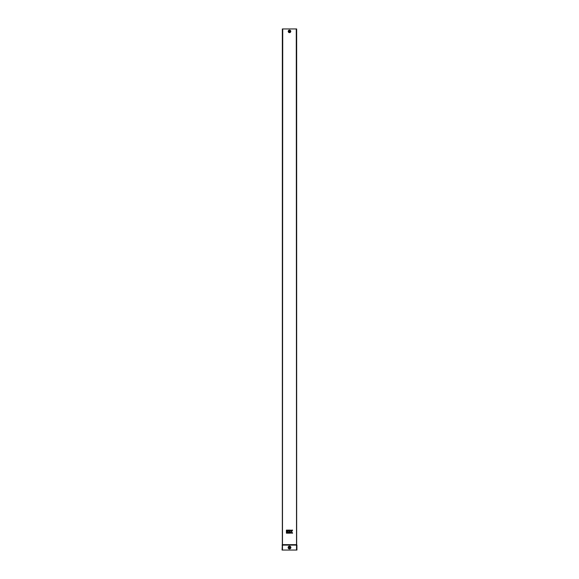 <?xml version="1.0" encoding="UTF-8"?>
<svg xmlns="http://www.w3.org/2000/svg" width="579" height="579" viewBox="0 0 579 579"><rect width="100%" height="100%" fill="white"/><g stroke="black" fill="none" stroke-linecap="round" stroke-linejoin="round"><path stroke-width="0.87" d="M289.5 31.744C289.97 31.034 289.855 30.911 289.138 31.375L289.761 31.136L289.5 31.744L289.138 31.382L289.5 31.744L289.5 31.02L289.5 31.744L289.833 31.252L289.507 31.02L289.5 31.744L289.5 31.02L289.5 31.744C290.036 30.991 290.036 31.005 289.5 31.787L289.5 31.751C290.036 30.991 290.036 31.005 289.5 31.787M290.05 547.531A0.55 0.55 0 0 0 289.5 546.981A0.55 0.55 0 0 0 288.95 547.531A0.55 0.55 0 0 0 289.5 548.081A0.55 0.55 0 0 0 290.05 547.531M296.918 545.1L296.918 550.05L282.082 550.05L282.342 544.665L296.658 544.665L296.918 545.1L282.082 545.1M282.342 544.665L282.342 28.95L296.658 28.95L296.658 544.665M289.5 31.02L289.138 31.382M286.41 530.125L286.41 530.95L287.235 530.95L287.235 530.125L286.41 530.125M292.598 530.125L291.512 530.125L290.781 531.225L290.506 530.125L289.681 530.125L289.681 533.15L290.506 533.15L290.506 532.05L291.512 533.15L292.598 533.15L291.584 531.638L292.598 530.125M287.51 530.125L287.51 530.95L289.406 530.95L289.406 530.125L287.51 530.125M286.41 531.225L286.41 533.15L287.235 533.15L287.235 531.225L286.41 531.225M287.51 531.225L287.51 533.15L289.406 533.15L289.406 532.325L288.335 532.325L289.406 532.05L289.406 531.225L287.51 531.225M289.5 30.781A0.601 0.601 0 0 1 290.101 31.382A0.601 0.601 0 0 1 289.5 31.983A0.601 0.601 0 0 1 288.899 31.382A0.601 0.601 0 0 1 289.5 30.781M290.767 31.382A1.267 1.267 0 0 0 289.5 30.115A1.267 1.267 0 0 0 288.233 31.382A1.267 1.267 0 0 0 289.5 32.648A1.267 1.267 0 0 0 290.767 31.382M290.694 31.382A1.194 1.194 0 0 0 289.5 30.188A1.194 1.194 0 0 0 288.306 31.382A1.194 1.194 0 0 0 289.5 32.576A1.194 1.194 0 0 0 290.694 31.382M288.371 31.382A1.129 1.129 0 0 0 289.5 32.511A1.129 1.129 0 0 0 290.629 31.382A1.129 1.129 0 0 0 289.5 30.253A1.129 1.129 0 0 0 288.371 31.382M288.559 31.382A0.941 0.941 0 0 0 289.5 32.323A0.941 0.941 0 0 0 290.441 31.382A0.941 0.941 0 0 0 289.5 30.441A0.941 0.941 0 0 0 288.559 31.382M290.875 547.531A1.375 1.375 0 0 0 289.5 546.156A1.375 1.375 0 0 0 288.125 547.531A1.375 1.375 0 0 0 289.5 548.906A1.375 1.375 0 0 0 290.875 547.531M290.796 547.531A1.296 1.296 0 0 0 289.5 546.236A1.296 1.296 0 0 0 288.204 547.531A1.296 1.296 0 0 0 289.5 548.827A1.296 1.296 0 0 0 290.796 547.531M288.255 547.531A1.245 1.245 0 0 0 289.5 548.776A1.245 1.245 0 0 0 290.745 547.531A1.245 1.245 0 0 0 289.5 546.286A1.245 1.245 0 0 0 288.255 547.531M288.465 547.531A1.035 1.035 0 0 0 289.5 548.566A1.035 1.035 0 0 0 290.535 547.531A1.035 1.035 0 0 0 289.5 546.496A1.035 1.035 0 0 0 288.465 547.531M296.535 550.05L296.274 28.95M282.465 550.05L282.726 28.95"/></g></svg>
